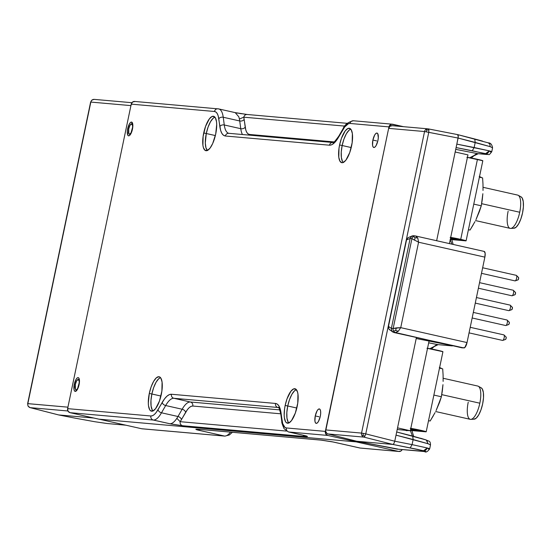 <?xml version="1.0" encoding="UTF-8"?>
<svg xmlns="http://www.w3.org/2000/svg" width="551" height="551" viewBox="0 0 551 551"><rect width="100%" height="100%" fill="white"/><g stroke="black" fill="none" stroke-linecap="round" stroke-linejoin="round"><path stroke-width="0.83" d="M288.924 422.927A17.281 5.854 102.7 0 1 287.739 405.991A17.281 5.854 102.7 0 1 296.41 389.674L294.627 390.7L291.954 394.192L289.537 399.565L287.739 405.991L296.817 408.036L287.739 405.991L286.837 412.499L286.961 418.099L288.104 421.928L289.006 422.989M153.137 410.991L152.234 409.93L151.091 406.101L150.96 400.501L151.869 393.999A17.281 5.854 102.7 0 1 160.534 377.676L158.757 378.702L156.085 382.194L153.667 387.567L151.869 393.999L160.947 396.038L149.3 393.435A17.632 5.971 102.7 0 1 159.163 376.76A17.632 5.971 102.7 0 1 161.291 394.495A17.632 5.971 102.7 0 1 151.422 411.17A17.632 5.971 102.7 0 1 149.3 393.435L151.862 394.013A17.281 5.854 102.7 0 0 153.054 410.929M343.425 162.511L342.522 161.45L341.379 157.62L341.255 152.021L342.157 145.519A17.281 5.854 102.7 0 1 350.822 129.196L349.045 130.222L346.372 133.714L343.955 139.086L342.157 145.519L351.235 147.558L342.157 145.519A17.281 5.854 102.7 0 0 343.342 162.449M207.548 150.513L205.957 147.806L205.309 142.998L206.281 133.521A17.281 5.854 102.7 0 1 214.952 117.198L213.175 118.224L210.503 121.716L208.078 127.088L206.281 133.521L215.358 135.56L206.281 133.521A17.281 5.854 102.7 0 0 207.472 150.451M197.465 429.195L198.684 429.319A3.409 3.203 -85 0 1 198.264 429.25A3.409 3.203 95 0 0 198.663 429.312L321.068 440.125A3.409 3.203 -85 0 1 320.668 440.063L198.264 429.25C195.144 429.022 195.04 429.298 197.967 430.083L200.406 429.47L197.967 430.083L224.512 436.055A27.288 9.243 -77.3 0 0 230.518 432.129A27.288 9.243 102.7 0 1 224.512 436.055L142.103 428.802M333.052 441.978A27.288 9.243 -77.3 0 0 333.493 442.047L320.668 440.063A3.409 3.203 95 0 0 321.054 440.118L333.073 441.985A27.288 9.243 102.7 0 1 333.073 441.985L359.624 447.956A27.288 9.243 -77.3 0 0 360.037 448.025L332.053 441.75L321.818 440.18L198.264 429.25L195.846 429.291L196.879 429.814L224.512 436.055A3.409 3.203 95 0 0 224.939 436.117M360.471 448.087A3.409 3.203 -85 0 1 360.037 448.025L398.6 451.427L401.018 450.945L402.168 449.588A3.409 3.203 -85 0 1 398.6 451.427L356.194 441.881L99.235 419.194L141.648 428.74L99.235 419.194L356.194 441.881L398.6 451.427L360.037 448.025L333.493 442.047A27.288 9.243 102.7 0 1 333.079 441.985M224.512 436.055L141.648 428.74A3.409 3.203 95 0 0 142.041 428.802L224.911 436.117A3.409 3.203 -85 0 1 224.512 436.055M79.372 379.653A92.554 31.352 102.7 0 1 79.089 380.665L79.372 379.66M76.307 389.888A92.554 31.352 102.7 0 1 75.859 391.251L76.307 389.888M131.964 122.26A92.554 31.352 102.7 0 1 131.813 123.954L131.964 122.26M130.732 133.321A92.554 31.352 102.7 0 1 130.608 134.21L130.732 133.321M360.437 448.08L359.624 447.956A27.288 9.243 102.7 0 0 360.037 448.025A3.409 3.203 95 0 0 360.437 448.08L399 451.489M505.742 325.545L472.166 317.989L505.742 325.545A2.845 0.964 102.7 0 1 505.66 325.524A2.845 0.964 -77.3 0 0 505.701 325.538A2.845 0.964 -77.3 0 0 505.742 325.545A2.845 0.964 -77.3 0 0 507.278 322.914A2.845 0.964 -77.3 0 0 506.948 319.993A2.845 0.964 -77.3 0 0 506.906 319.986A2.845 0.964 102.7 0 1 507.127 320.097A2.845 0.964 102.7 0 1 507.264 322.976A2.845 0.964 102.7 0 1 505.908 325.517A2.845 0.964 102.7 0 1 505.742 325.545M509.11 322.108L509.282 323.368L508.601 324.553A1.254 0.427 -77.3 0 0 508.669 324.546A1.254 0.427 -77.3 0 0 509.269 323.423A1.254 0.427 -77.3 0 0 509.207 322.156A1.254 0.427 -77.3 0 0 509.11 322.108M506.08 325.427L508.601 324.553M506.906 319.986L473.323 312.424L506.948 319.993M454.313 238.301L461.642 239.885L450.58 238.941L461.648 239.892L450.594 237.977L454.313 238.301M450.711 237.426A8.417 0.358 11.8 0 1 460.726 239.354A8.417 0.358 11.8 0 1 466.098 240.821A8.417 0.358 11.8 0 1 465.588 240.842L460.726 239.354L477.448 159.294L460.726 239.354L450.139 237.364M466.862 157.304L482.821 160.74A8.417 0.358 -168.2 0 0 477.448 159.294A8.417 0.358 -168.2 0 0 467.434 157.366M451.462 239.595L465.588 240.842L451.462 239.595A40.932 13.865 -77.3 0 1 450.835 239.499L450.305 239.375M466.098 240.821L482.821 160.761L482.311 160.782M405.329 430.276L406.128 430.531A42.076 14.25 -77.3 0 0 407.141 430.724L405.853 430.331L407.141 430.724A42.076 14.25 102.7 0 1 405.529 430.297M203.712 132.956A17.632 5.971 102.7 0 1 213.581 116.282A17.632 5.971 102.7 0 1 215.71 134.017L216.701 124.347L216.502 121.668L215.338 117.756L214.415 116.674L212.073 116.468L209.373 118.851L205.551 126.399L203.126 136.331L202.92 145.306L203.381 147.53L205.006 150.299L207.348 150.506L210.048 148.123L212.7 143.508L215.71 134.017A17.632 5.971 102.7 0 1 205.84 150.692A17.632 5.971 102.7 0 1 203.712 132.956L206.281 133.535L203.712 132.956M285.17 405.433A17.632 5.971 102.7 0 1 295.04 388.758A17.632 5.971 102.7 0 1 297.168 406.493A17.632 5.971 102.7 0 1 287.298 423.168A17.632 5.971 102.7 0 1 285.17 405.433L287.732 406.011L285.17 405.433L284.585 408.808L284.178 415.103L284.378 417.782L285.542 421.694L286.465 422.775L288.807 422.982L291.507 420.599L295.329 413.05L297.754 403.118L297.953 394.144L297.499 391.919L295.873 389.151L293.531 388.944L290.832 391.327L287.002 398.876L285.17 405.433M339.588 144.954A17.632 5.971 102.7 0 1 349.458 128.28A17.632 5.971 102.7 0 1 351.579 146.015A17.632 5.971 102.7 0 1 341.71 162.69A17.632 5.971 102.7 0 1 339.588 144.954L342.15 145.533L339.588 144.954L338.996 148.329L338.796 157.304L339.96 161.216L341.978 162.731L343.218 162.504L345.918 160.121L349.747 152.572L352.172 142.64L352.371 133.666L351.207 129.754L350.291 128.672L347.95 128.466L345.25 130.849L341.42 138.397L339.588 144.954M315.255 415.929A7.39 2.5 102.7 0 1 319.394 408.938A7.39 2.5 102.7 0 1 320.283 416.37A7.39 2.5 102.7 0 1 316.15 423.361A7.39 2.5 102.7 0 1 315.255 415.929L319.029 416.776L315.255 415.929L314.924 421.102L315.413 422.741L316.26 423.375L317.335 422.913L318.478 421.419L320.283 416.37L320.668 413.587L320.613 411.198L320.124 409.558L319.277 408.918L318.202 409.386L317.059 410.881L315.255 415.929M372.889 140.057A7.39 2.5 102.7 0 1 377.022 133.066A7.39 2.5 102.7 0 1 377.917 140.498A7.39 2.5 102.7 0 1 373.778 147.489A7.39 2.5 102.7 0 1 372.889 140.057L376.664 140.904L372.889 140.057L372.559 145.23L373.048 146.869L373.895 147.503L374.969 147.041L376.113 145.547L377.917 140.498L378.303 137.716L377.759 133.686L376.912 133.053L375.837 133.514L374.694 135.009L372.889 140.057M127.667 128.748A7.053 2.39 102.7 0 1 131.606 122.088A7.053 2.39 102.7 0 1 132.46 129.175A7.053 2.39 102.7 0 1 128.514 135.842A7.053 2.39 102.7 0 1 127.667 128.748L128.7 128.982L127.667 128.748L127.295 131.407L127.811 135.25L128.624 135.856L129.65 135.415L130.739 133.989L132.46 129.175L132.825 126.523L132.777 124.237L132.309 122.673L131.503 122.067L130.477 122.515L129.389 123.941L127.667 128.748M74.275 384.302A7.053 2.39 102.7 0 1 78.221 377.635A7.053 2.39 102.7 0 1 79.075 384.722A7.053 2.39 102.7 0 1 75.129 391.389A7.053 2.39 102.7 0 1 74.275 384.302L75.315 384.536L74.275 384.302L73.958 389.24L74.426 390.804L75.232 391.41L77.354 389.536L79.075 384.722L79.44 382.07L78.924 378.227L78.118 377.621L77.085 378.062L75.997 379.487L74.275 384.302M180.067 412.871L182.154 409.241A3.409 2.163 -150.1 0 1 185.611 412.375L181.437 419.642A3.409 2.163 29.9 0 0 177.98 416.501L180.067 412.871M240.243 124.829L239.726 120.965A3.409 2.369 172.3 0 0 244.169 119.381L245.209 127.109A3.409 2.369 -7.7 0 1 240.766 128.693L240.243 124.829M334.147 141.924L249.52 134.458L248.046 133.879L246.786 132.405L245.822 130.098L243.79 117.191L344.747 126.103L243.79 117.191L244.169 119.381A3.409 2.369 -7.7 0 1 239.726 120.965A27.288 9.243 -77.3 0 0 239.389 119.016L243.79 117.191A3.409 3.203 -85 0 1 247.241 114.498A3.409 3.203 95 0 0 243.79 117.191L239.389 119.016A27.288 9.243 -77.3 0 0 238.755 116.736A27.288 9.243 102.7 0 1 239.389 119.016A27.288 9.243 -77.3 0 1 239.726 120.965L240.766 128.693A3.409 2.369 172.3 0 0 245.209 127.109C245.884 131.675 247.323 134.12 249.52 134.458A3.409 3.203 -85 0 1 249.314 135.126A3.409 3.203 95 0 0 249.52 134.458L334.147 141.924M305.316 435.71L288.834 431.998A27.288 9.243 102.7 0 1 288.414 431.936L306.404 435.979L307.43 436.502L305.013 436.537A3.409 3.203 -85 0 1 303.119 435.242A3.409 3.203 95 0 0 305.013 436.537L182.608 425.73L305.013 436.537C308.14 436.764 308.236 436.488 305.316 435.71L288.834 431.998L327.776 435.435L356.58 441.916L98.849 419.159L70.053 412.678L153.302 420.034L169.784 423.74A27.288 9.243 -77.3 0 0 176.857 418.326A27.288 9.243 -77.3 0 0 177.98 416.501L161.498 412.795L165.672 405.529L182.154 409.241L177.98 416.501L161.498 412.795A27.288 9.243 102.7 0 1 153.302 420.034L171.23 424.043L182.608 425.73A3.409 3.203 95 0 1 180.177 421.687L176.857 418.326A27.288 9.243 102.7 0 1 169.784 423.74L182.608 425.73A3.409 3.203 -85 0 1 180.177 421.687L176.857 418.326A27.288 9.243 -77.3 0 0 177.98 416.501A3.409 2.163 -150.1 0 1 181.437 419.642L180.177 421.687L286.368 431.068L180.177 421.687L187.43 409.6L189.303 407.547L191.121 406.342L192.781 406.039L280.762 413.808L192.781 406.039A3.409 3.203 95 0 0 190.35 402.003L279.846 409.903L190.35 402.003A3.409 3.203 -85 0 1 192.781 406.039C190.536 405.977 188.146 408.084 185.611 412.375A3.409 2.163 29.9 0 0 182.154 409.241A27.288 9.243 102.7 0 1 190.35 402.003L173.868 398.29L277.931 407.478A27.288 9.243 102.7 0 1 278.345 407.547C278.482 406.239 279.295 408.401 280.796 414.049L281.837 421.77A3.409 2.369 -7.7 0 1 282.084 420.613A3.409 2.369 172.3 0 0 281.837 421.804M228.81 133.314A3.409 3.203 95 0 0 225.38 136.007A3.409 3.203 -85 0 1 228.782 133.314A27.288 9.243 102.7 0 1 224.278 124.981A3.409 2.369 172.3 0 0 219.835 126.565A3.409 2.369 -7.7 0 1 224.278 124.981L223.238 117.253A3.409 2.369 172.3 0 0 218.795 118.837A3.409 2.369 -7.7 0 1 223.238 117.253A27.288 9.243 102.7 0 0 218.726 108.926L134.664 101.446A3.409 3.203 95 0 0 131.234 104.139L214.484 111.488C216.688 111.791 218.127 114.236 218.795 118.837L219.835 126.565C220.696 132.474 222.542 135.622 225.38 136.007L329.45 145.195A3.409 3.203 -85 0 1 332.88 142.502L228.796 133.314A27.288 9.243 102.7 0 1 228.796 133.314A27.288 9.243 102.7 0 1 224.278 124.981L240.766 128.693A27.288 9.243 -77.3 0 0 242.44 134.52A27.288 9.243 102.7 0 1 240.766 128.693L224.278 124.981L223.238 117.253L239.726 120.965L223.238 117.253A27.288 9.243 -77.3 0 0 218.733 108.926A27.288 9.243 -77.3 0 0 218.313 108.857A3.409 3.203 95 0 0 214.484 111.488A3.409 3.203 -85 0 1 218.313 108.857M347.171 123.321L247.22 114.498A3.409 3.203 -85 0 1 247.619 114.56M246.882 114.484L235.546 112.728M278.455 407.595L277.931 407.478L278.455 407.595M190.35 402.003A27.288 9.243 -77.3 0 0 182.154 409.241L165.672 405.529A27.288 9.243 102.7 0 1 173.868 398.29L190.35 402.003M238.755 116.736L235.208 112.631L247.241 114.498M403.552 126.689L391.534 124.251L389.461 125.676L388.958 126.895A3.409 3.203 -85 0 1 392.787 124.264L403.552 126.689M246.469 114.436L245.016 114.257M241.545 113.768L239.699 113.478M237.901 113.175L236.234 112.865M343.032 128.769A3.409 2.163 29.9 0 0 342.839 129.788A3.409 2.163 -150.1 0 1 343.011 128.796L338.837 136.063A3.409 2.163 29.9 0 0 338.665 137.054L342.839 129.788C345.374 125.476 347.764 123.362 350.009 123.458L388.958 126.895L325.345 431.399L325.765 433.961L327.776 435.435A3.409 3.203 -85 0 1 325.345 431.399L286.396 427.955A3.409 3.203 95 0 0 288.834 431.998L327.776 435.435L356.58 441.916L356.717 441.248L356.58 441.916L98.849 419.159L70.053 412.678L153.302 420.034A27.288 9.243 -77.3 0 0 161.498 412.795L165.672 405.529A27.288 9.243 102.7 0 1 173.868 398.29L277.931 407.478A27.288 9.243 102.7 0 1 278.358 407.547M343.011 128.796C344.609 124.726 348.08 122.046 353.439 120.765A3.409 3.203 95 0 0 350.009 123.458A3.409 3.203 -85 0 1 353.838 120.827M288.407 431.929A27.288 9.243 -77.3 0 0 288.834 431.998A3.409 3.203 -85 0 1 286.396 427.955C284.192 427.659 282.753 425.207 282.084 420.613L281.044 412.885A3.409 2.369 172.3 0 0 280.796 414.049M280.796 414.077A3.409 2.369 -7.7 0 1 281.044 412.885C280.183 406.975 278.331 403.828 275.5 403.442A3.409 3.203 95 0 0 277.931 407.478A3.409 3.203 -85 0 1 275.5 403.442L171.43 394.254A3.409 3.203 95 0 0 173.868 398.29A3.409 3.203 -85 0 1 171.43 394.254C168.537 394.13 165.465 396.844 162.214 402.395A3.409 2.163 29.9 0 0 165.672 405.529A3.409 2.163 -150.1 0 1 162.214 402.395L158.041 409.662A3.409 2.163 29.9 0 0 161.498 412.795A3.409 2.163 -150.1 0 1 158.041 409.662C155.506 413.973 153.116 416.088 150.871 415.991A3.409 3.203 95 0 0 153.302 420.034A3.409 3.203 -85 0 1 150.871 415.991L67.615 408.642A3.409 3.203 95 0 0 70.053 412.678L68.042 411.204L67.615 408.642L131.234 104.139L67.615 408.642L150.871 415.991L152.531 415.688L154.349 414.49L156.222 412.43L164.549 398.828L166.96 396.183L169.295 394.64L171.43 394.254L275.5 403.442L277.394 404.186L279.013 406.08L280.252 409.049L282.697 423.595L284.922 427.376L286.396 427.955L325.345 431.399L388.958 126.895L350.009 123.458L348.349 123.761L344.657 127.019L338.665 137.054A3.409 2.163 -150.1 0 1 338.858 136.035M228.782 133.314A3.409 3.203 -85 0 1 229.209 133.376M338.837 136.063C334.932 141.483 332.942 143.632 332.88 142.502A3.409 3.203 -85 0 1 333.272 142.564M332.845 142.502A3.409 3.203 95 0 0 329.45 145.195C332.343 145.319 335.414 142.606 338.665 137.054L333.92 143.267L331.585 144.81L329.45 145.195L225.38 136.007L223.486 135.264L221.86 133.37L220.627 130.401L218.182 115.848L217.218 113.54L215.958 112.067L214.484 111.488L131.234 104.139L132.639 101.99L135.057 101.508M149.3 393.435L148.309 403.105L148.508 405.784L149.672 409.696L150.588 410.777L152.93 410.984L155.63 408.601L159.459 401.052L161.877 391.12L162.084 382.146L160.92 378.234L159.997 377.153L158.895 376.719L156.326 377.828L153.598 381.395L151.132 386.878L149.3 393.435M132.309 129.244A5.29 1.791 102.7 0 1 129.34 134.251A5.29 1.791 102.7 0 1 128.714 128.927L130.002 125.318L131.593 123.913L132.55 125.538L132.591 127.253L131.021 132.86L129.43 134.265L128.824 133.81L128.714 128.927A5.29 1.791 102.7 0 1 131.661 123.92A5.29 1.791 102.7 0 1 132.309 129.244M78.924 384.798A5.29 1.791 102.7 0 1 75.955 389.798A5.29 1.791 102.7 0 1 75.329 384.481L76.617 380.865L78.208 379.46L79.165 381.092L79.199 382.807L77.636 388.414L76.816 389.481L76.045 389.812L75.439 389.357L75.329 384.481A5.29 1.791 102.7 0 1 78.276 379.474A5.29 1.791 102.7 0 1 78.924 384.798M92.21 99.945A3.409 3.203 -85 0 1 94.262 99.38A3.409 3.203 95 0 0 90.832 102.073L130.924 105.613L67.925 407.168L27.626 403.635L90.832 102.073A3.409 3.203 -85 0 1 92.21 99.945L91.838 100.413M131.889 102.7L94.262 99.38A3.409 3.203 -85 0 1 94.579 99.421A3.409 3.203 95 0 0 94.262 99.38L91.969 99.993L90.626 102.08L27.626 403.635L28.005 406.053L30.036 407.609M28.239 406.156A3.409 3.203 95 0 0 30.188 407.65A3.409 3.203 95 0 1 27.839 403.628L90.832 102.073L130.924 105.613L67.925 407.168L27.839 403.628A3.409 3.203 95 0 0 28.239 406.156L28.046 405.743M58.564 414.917L30.119 407.637L67.918 410.984L30.188 407.65L58.502 414.896M58.62 414.931L76.279 418.374L58.62 414.931L93.884 418.044L58.564 414.924L76.203 418.361M107.906 423.588L125.876 425.193M76.279 418.374L94.834 421.729M94.731 421.715L107.273 423.533L94.731 421.715M131.413 104.408L130.924 105.613M67.925 407.168L67.89 408.477M508.855 310.661L475.272 303.105L508.855 310.661A2.845 0.964 102.7 0 1 508.766 310.64A2.845 0.964 -77.3 0 0 508.807 310.654A2.845 0.964 -77.3 0 0 508.855 310.661A2.845 0.964 -77.3 0 0 510.384 308.03A2.845 0.964 -77.3 0 0 510.061 305.102A2.845 0.964 -77.3 0 0 510.012 305.096A2.845 0.964 102.7 0 1 510.24 305.213A2.845 0.964 102.7 0 1 510.371 308.092A2.845 0.964 102.7 0 1 509.021 310.633A2.845 0.964 102.7 0 1 508.855 310.661M512.223 307.224L512.389 308.484L511.707 309.669A1.254 0.427 -77.3 0 0 511.783 309.662A1.254 0.427 -77.3 0 0 512.375 308.539A1.254 0.427 -77.3 0 0 512.32 307.272A1.254 0.427 -77.3 0 0 512.223 307.224M509.186 310.544L511.707 309.669M510.012 305.096L476.436 297.54L510.061 305.102M502.636 340.428L469.053 332.873L502.636 340.428A2.845 0.964 102.7 0 1 502.546 340.408A2.845 0.964 -77.3 0 0 502.588 340.422A2.845 0.964 -77.3 0 0 502.636 340.428A2.845 0.964 -77.3 0 0 504.165 337.797A2.845 0.964 -77.3 0 0 503.841 334.877A2.845 0.964 -77.3 0 0 503.793 334.87A2.845 0.964 102.7 0 1 504.02 334.98A2.845 0.964 102.7 0 1 504.151 337.859A2.845 0.964 102.7 0 1 502.801 340.401A2.845 0.964 102.7 0 1 502.636 340.428M506.004 336.992L506.169 338.252L505.487 339.444A1.254 0.427 -77.3 0 0 505.563 339.43A1.254 0.427 -77.3 0 0 506.155 338.307A1.254 0.427 -77.3 0 0 506.1 337.04A1.254 0.427 -77.3 0 0 506.004 336.992M502.973 340.311L505.487 339.444M503.793 334.87L470.217 327.315M479.831 403.201L441.764 394.64L479.831 403.201A17.053 5.779 102.7 0 1 470.85 419.373A17.053 5.779 102.7 0 1 470.547 419.373A17.053 5.779 -77.3 0 0 479.831 403.201A17.053 5.779 -77.3 0 0 477.772 386.051A17.053 5.779 -77.3 0 0 477.517 386.01A17.053 5.779 102.7 0 1 478.302 386.251A17.053 5.779 102.7 0 1 479.831 403.201M435.614 411.528L470.285 419.332A17.053 5.779 -77.3 0 0 470.547 419.373A17.053 5.779 102.7 0 1 468.233 402.182M481.181 387.828L482.311 388.999L483.372 392.574L483.496 397.801L482.648 403.883L480.968 409.882L478.709 414.903L476.216 418.168L473.86 419.18A16.144 5.469 -77.3 0 0 474.149 419.187A16.144 5.469 -77.3 0 0 482.497 404.592A16.144 5.469 -77.3 0 0 481.202 387.835L478.302 386.251M433.362 415.716L430.131 421.026L428.526 420.661L430.131 421.026L435.049 412.637M439.595 402.258L436.103 410.543L441.385 396.768L439.595 402.258M442.357 390.776L441.385 396.768L433.871 395.074L441.385 396.768L442.97 384.674L442.357 390.776M443.128 381.395L443.1 375.148L443.128 381.395M442.701 368.853L443.1 375.148L442.701 368.853L439.505 368.13L442.701 368.853M439.326 367.462L441.199 368.199L439.326 367.462M397.547 427.865L410.323 430.751L429.057 341.055L410.323 430.751L397.547 427.865M449.416 243.597L467.951 154.879L455.174 151.993L467.951 154.879L449.416 243.597M397.202 429.511L410.323 430.751L397.202 429.511M410.412 430.331L410.943 430.448A40.932 13.865 -77.3 0 0 411.569 430.551L426.198 431.757L410.247 428.32M421.543 430.744L410.688 429.897L421.543 430.744M410.819 428.382A8.417 0.358 11.8 0 1 420.117 430.152A8.417 0.358 11.8 0 1 426.205 431.777A8.417 0.358 11.8 0 1 425.696 431.798L411.569 430.551M426.97 348.26L442.928 351.696A8.417 0.358 -168.2 0 0 436.84 350.092A8.417 0.358 -168.2 0 0 427.542 348.322M426.205 431.777L442.928 351.717L442.419 351.738M410.702 428.933L421.756 430.848L410.702 428.933M451.944 238.094A42.076 14.25 102.7 0 1 450.367 239.051A42.076 14.25 -77.3 0 0 451.944 238.094M511.962 295.777L478.378 288.221L511.962 295.777A2.845 0.964 102.7 0 1 511.879 295.756A2.845 0.964 -77.3 0 0 511.92 295.77A2.845 0.964 -77.3 0 0 511.962 295.777A2.845 0.964 -77.3 0 0 513.498 293.146A2.845 0.964 -77.3 0 0 513.167 290.219A2.845 0.964 -77.3 0 0 513.126 290.212A2.845 0.964 102.7 0 1 513.346 290.329A2.845 0.964 102.7 0 1 513.484 293.208A2.845 0.964 102.7 0 1 512.127 295.749A2.845 0.964 102.7 0 1 511.962 295.777M515.33 292.34L515.502 293.6L514.82 294.785A1.254 0.427 -77.3 0 0 514.889 294.778A1.254 0.427 -77.3 0 0 515.488 293.655A1.254 0.427 -77.3 0 0 515.426 292.388A1.254 0.427 -77.3 0 0 515.33 292.34M512.299 295.66L514.82 294.785M513.126 290.212L479.542 282.656L513.167 290.219M519.724 212.245L481.664 203.684L519.724 212.245A17.053 5.779 102.7 0 1 510.743 228.417A17.053 5.779 102.7 0 1 510.44 228.417A17.053 5.779 -77.3 0 0 519.724 212.245A17.053 5.779 -77.3 0 0 517.664 195.095A17.053 5.779 -77.3 0 0 517.41 195.054A17.053 5.779 102.7 0 1 518.195 195.295A17.053 5.779 102.7 0 1 519.724 212.245M475.506 220.572L510.178 228.376A17.053 5.779 -77.3 0 0 510.44 228.417A17.053 5.779 102.7 0 1 508.125 211.226M521.074 196.872L522.203 198.043L523.264 201.618L523.388 206.845L522.541 212.927L520.86 218.926L518.601 223.947L516.108 227.212L513.752 228.224A16.144 5.469 -77.3 0 0 514.042 228.231A16.144 5.469 -77.3 0 0 522.389 213.643A16.144 5.469 -77.3 0 0 521.094 196.879L518.195 195.295M473.254 224.76L470.024 230.07L468.419 229.712L470.024 230.07L474.941 221.681M479.487 211.302L475.995 219.594L481.278 205.812L479.487 211.302M482.249 199.82L481.278 205.812L473.764 204.118L481.278 205.812L482.862 193.718L482.249 199.82M483.02 190.439L482.993 184.192L483.02 190.439M482.593 177.897L482.993 184.192L482.593 177.897L479.398 177.174L482.593 177.897M479.218 176.506L481.092 177.243L479.218 176.506M452.034 345.87L437.769 344.609L429.87 348.693L438.086 344.657L428.692 342.832L437.769 344.609L452.034 345.87L447.584 344.706A3.409 1.24 -78.9 0 0 447.86 344.657A3.409 1.24 101.1 0 1 447.584 344.706L452.034 345.87M430.476 444.912L428.113 443.755L396.024 435.145L413.14 439.526L412.079 444.623L394.757 441.213L416.404 337.577L394.757 441.213L365.761 433.885L428.761 132.33L428.878 129.933L426.867 129.995L426.254 131.806L426.867 129.995L425.93 129.409L426.867 129.995L428.878 129.933L428.299 128.886A3.409 3.203 95 0 0 424.552 131.537L458.095 138.046L490.176 146.656L489.805 144.142L488.282 142.867L489.805 144.142L490.176 146.656L492.566 147.82L490.176 146.656L475.21 142.427L474.142 147.523L475.21 142.427L458.095 138.046L456.82 144.114L489.295 150.871L485.631 153.646C488.276 154.349 488.489 154.604 486.271 154.418L477.662 153.653L469.762 157.738L478.296 153.708M450.167 239.348L451.827 244.141L450.167 239.348M489.295 150.871C492.291 151.683 492.532 151.98 490.018 151.766C492.532 151.98 492.291 151.683 489.295 150.871L474.142 147.523L472.29 150.76L456.104 147.572L485.631 153.646L487.952 153.047L489.295 150.871M482.552 141.09L474.748 138.99L475.21 142.427L474.748 138.99L457.626 134.609L458.274 136.758L456.82 144.114L474.142 147.523L472.29 150.76L487.78 154.363L477.662 153.653L455.725 149.355L477.662 153.653L486.588 154.459C489.736 153.681 487.897 156.663 491.747 151.745L490.018 151.766M428.334 128.893L428.878 129.933L428.761 132.33L458.095 138.046L458.246 135.656L457.626 134.609L428.299 128.886A3.409 3.203 -85 0 0 427.982 128.844L392.078 125.676A3.409 3.203 95 0 0 388.648 128.369L424.552 131.537A3.409 3.203 -85 0 1 427.982 128.844L457.667 134.616M361.959 435.621A3.409 3.203 -85 0 1 361.552 433.093L363.254 433.368L363.081 435.324L361.959 435.621L363.081 435.324L364.9 436.206L363.908 437.115A3.409 3.203 -85 0 1 361.552 433.093L365.761 433.885L364.9 436.206L363.081 435.324L363.254 433.368L365.761 433.885L428.761 132.33L424.552 131.537L361.552 433.093L325.648 429.925A3.409 3.203 95 0 0 328.003 433.947L363.908 437.115A3.409 3.203 -85 0 1 361.959 435.621M456.82 144.114L436.64 240.725L456.82 144.114M428.113 443.755L426.205 439.967L428.113 443.755L413.14 439.526L412.079 444.623L427.232 447.97L425.875 450.16L423.567 450.746L392.897 444.443L363.908 437.115L364.9 436.206L365.761 433.885L394.757 441.213L393.924 443.541L392.897 444.443L393.924 443.541L394.757 441.213L412.079 444.623L410.219 447.86L412.079 444.623L427.232 447.97C430.186 448.831 430.427 449.127 427.955 448.865M410.275 430.303L412.41 436.013L410.275 430.303M416.212 338.528L447.584 344.706L416.212 338.528M452.343 345.918L438.403 344.664M397.326 449.141L424.525 451.558C425.813 452.681 427.528 451.792 429.67 448.886L430.496 444.919C430.379 440.084 428.554 441.64 426.205 439.967L396.686 431.991L412.747 436.103L413.14 439.526L412.678 436.089L426.164 439.953M457.695 134.616L488.282 142.867C490.521 142.785 491.953 144.438 492.566 147.82L491.747 151.745M458.019 134.899L457.626 134.609M397.009 449.127L356.717 441.248L328.003 433.947L363.908 437.115L392.897 444.443L356.717 441.248L328.003 433.947L326.888 433.403L325.62 431.233L388.648 128.369L424.552 131.537L361.552 433.093L325.648 429.925L388.648 128.369L390.025 126.241L392.395 125.718A3.409 3.203 95 0 0 392.078 125.676M397.932 449.072L356.717 441.248L392.897 444.443L418.126 449.485L425.709 451.462L396.699 449.086L424.208 451.517C426.419 451.703 426.205 451.448 423.567 450.746L427.232 447.97M425.84 439.863L420.489 438.19M427.617 441.027L427.927 440.848L427.328 440.456M515.075 280.893L481.491 273.33L515.075 280.893A2.845 0.964 102.7 0 1 514.985 280.872A2.845 0.964 -77.3 0 0 515.027 280.886A2.845 0.964 -77.3 0 0 515.075 280.893A2.845 0.964 -77.3 0 0 516.604 278.255A2.845 0.964 -77.3 0 0 516.273 275.335A2.845 0.964 -77.3 0 0 516.232 275.328A2.845 0.964 102.7 0 1 516.459 275.438A2.845 0.964 102.7 0 1 516.59 278.324A2.845 0.964 102.7 0 1 515.24 280.865A2.845 0.964 102.7 0 1 515.075 280.893M518.436 277.456L518.608 278.716L517.926 279.901A1.254 0.427 -77.3 0 0 518.002 279.894A1.254 0.427 -77.3 0 0 518.594 278.772A1.254 0.427 -77.3 0 0 518.539 277.504A1.254 0.427 -77.3 0 0 518.436 277.456M515.405 280.776L517.926 279.901M516.232 275.328L482.655 267.772L516.273 275.335M389.791 330.001L388.896 329.016L388.469 326.412L406.542 239.905L407.967 237.722L409.179 237.205M412.196 235.918L407.967 237.722L406.542 239.905L410.151 238.445L411.576 236.255L413.036 235.711M415.557 235.986L417.789 238.039L415.75 236.021A3.409 3.189 98.2 0 0 411.921 238.652L393.145 328.534A3.409 3.182 -87.4 0 0 395.584 332.57L393.772 332.487L391.782 331.006L393.772 332.487L463.97 347.957A5.682 1.928 -77.3 0 0 467.028 342.57L400.729 327.652L396.286 327.886L395.659 330.49L398.318 331.261L400.729 327.652L418.574 242.22L417.789 238.039L415.055 237.674L414.593 240.236L411.921 238.652L393.145 328.534A3.409 3.182 92.6 0 0 393.579 331.096L395.659 330.49L396.286 327.886L393.145 328.534L400.729 327.652L398.318 331.261L395.584 332.57L398.318 331.261L395.659 330.49L393.579 331.096A3.409 3.182 92.6 0 0 395.584 332.57L462.248 347.895L464.789 347.571L467.028 342.57L400.729 327.652L418.574 242.22L484.873 257.138L467.028 342.57L484.873 257.138A5.682 1.928 -77.3 0 0 484.191 251.421A5.682 1.928 -77.3 0 0 484.136 251.414L415.929 236.062M414.593 240.236L415.055 237.674L417.789 238.039L418.574 242.22L411.921 238.652L410.164 238.404L411.921 238.652A3.409 3.189 -81.8 0 1 413.34 236.503L415.055 237.674L413.34 236.503A3.409 3.189 -81.8 0 1 415.516 235.98L413.753 235.725L411.576 236.255L410.151 238.445L391.362 328.41L388.469 326.412L406.542 239.905L410.151 238.445L391.362 328.41L393.145 328.534L391.355 328.451L391.782 331.006L391.362 328.41L388.469 326.412L388.896 329.016L392.718 332.019M415.516 235.98A3.409 3.189 -81.8 0 1 415.75 236.021L484.191 251.421M418.574 242.22L484.873 257.138L485.135 253.191L484.136 251.414M224.911 436.117L229.333 434.973L232.405 432.294M505.701 325.538L472.159 317.989M507.127 320.097L509.207 322.156M505.908 325.517L508.669 324.546M304.903 435.641L306.025 435.875M218.726 108.926L235.208 112.631M392.388 124.202L353.439 120.765M281.837 421.77C281.513 422.045 282.264 424.366 284.089 428.719L288.414 431.936M130.415 134.513L129.354 134.251M30.119 407.637L58.564 414.924M107.597 423.574L94.786 421.722M79.378 379.701L78.276 379.474M508.807 310.654L475.272 303.105M510.24 305.213L512.32 307.272M509.021 310.633L511.783 309.662M502.588 340.422L469.053 332.873M504.02 334.98L506.1 337.04M502.801 340.401L505.563 339.43M503.841 334.877L470.217 327.308M470.85 419.373L474.149 419.187M477.772 386.051L443.162 378.262M511.92 295.77L478.378 288.221M513.346 290.329L515.426 292.388M512.127 295.749L514.889 294.778M510.743 228.417L514.042 228.231M517.664 195.095L483.055 187.306M471.319 158.02L475.361 154.48L477.951 153.695M453.156 244.437L451.813 239.623M413.656 436.337L411.921 430.579M431.426 348.976L435.469 345.436L438.052 344.65M515.027 280.886L481.491 273.337M516.459 275.438L518.539 277.504M515.24 280.865L518.002 279.894"/></g></svg>
